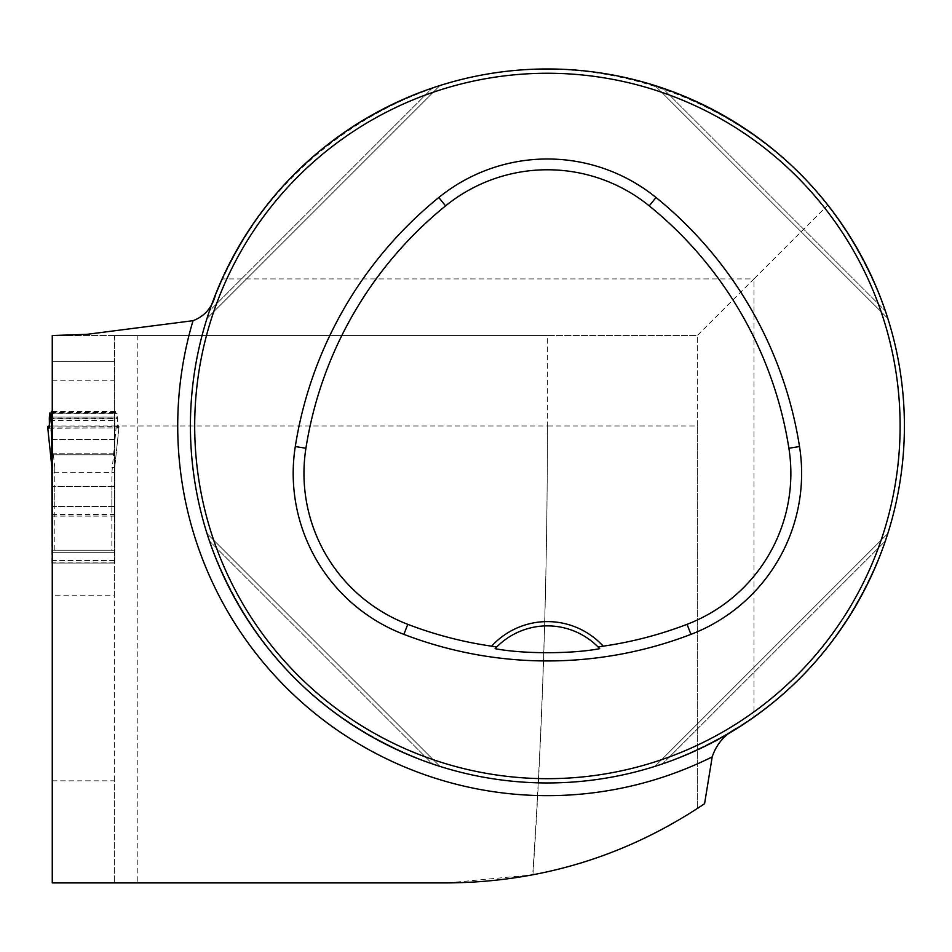 <?xml version="1.0" encoding="UTF-8"?>
<svg xmlns="http://www.w3.org/2000/svg" width="952" height="952" viewBox="0 0 952 952"><rect width="100%" height="100%" fill="white"/><g stroke="black" fill="none" stroke-linecap="round" stroke-linejoin="round"><path stroke-width="0.71" stroke-dasharray="4.76 3.57" d="M532.93 874.84A1249.464 216.961 90 0 0 547.412 425.96L697.352 425.96L697.352 808.522C646.86 841.389 592.061 863.488 532.93 874.84L447.452 882.909L137.231 882.909L137.231 335.532L114.68 335.532L114.383 425.96L547.412 425.96L547.412 335.532L697.352 335.532L753.972 278.924L222.113 278.924C272.808 167.278 382.514 86.656 504.191 71.602C625.928 56.965 751.794 108.873 827.835 205.049L753.972 278.924L753.972 717.13C847.137 651.668 904.924 539.832 904.4 425.96C903.531 343.779 878.018 270.142 827.835 205.049M114.383 425.96L114.383 882.909L114.383 780.807L52.265 780.807L52.265 516.127L52.265 563.048L114.74 563.048L114.74 412.99L114.74 563.048L51.908 563.048L114.74 562.882M114.68 335.532L52.265 335.532L52.265 439.479L114.74 439.479M52.265 516.127L114.383 516.127L114.383 453.771L52.265 453.771L52.265 439.479L114.383 439.479L114.383 420.463L52.265 420.463M114.74 453.771L52.265 453.771L52.265 454.77L114.74 454.77M114.383 486.627L52.265 486.282L52.265 454.77L114.383 454.77M52.265 486.282L52.265 550.197L114.74 550.197L52.265 550.197L52.265 552.291L114.74 552.291M114.383 560.538L52.265 560.538L52.265 552.291L114.383 552.291M114.74 560.538L52.265 560.538L52.265 563.048L114.383 563.048L52.265 563.048M114.383 516.127L114.383 595.178L52.265 595.178M114.383 780.807L114.383 595.178M114.383 453.771L114.383 439.479M114.383 335.532L114.383 361.712L52.265 361.712L114.383 361.712L114.383 420.463M137.231 335.532L547.412 335.532M86.894 334.342L64.236 335.532L697.352 335.532L697.352 425.96M697.352 808.522L697.352 335.532M738.919 727.245A356.988 356.988 0 0 1 215.723 293.966A356.988 356.988 0 0 0 738.919 727.245L753.972 717.13M209.464 310.935C249.424 202.276 323.728 127.973 432.375 88.024C323.728 127.973 249.424 202.276 209.464 310.935L432.375 88.024L209.464 310.935M438.991 85.835L437.349 86.37M885.36 540.998C845.4 649.645 771.096 723.96 662.449 763.909C771.096 723.96 845.4 649.645 885.36 540.998L662.449 763.909L885.36 540.998M432.375 763.909C323.728 723.96 249.424 649.645 209.464 540.998C249.424 649.645 323.728 723.96 432.375 763.909L209.464 540.998L432.375 763.909M207.286 534.381L207.81 536.024M662.449 88.024C771.096 127.973 845.4 202.276 885.36 310.935C845.4 202.276 771.096 127.973 662.449 88.024L885.36 310.935L662.449 88.024M496.492 647.229A71.4 71.4 0 0 1 598.332 647.229M887.823 533.489L654.928 766.372L887.823 533.489M207 318.444L439.895 85.549L207 318.444M654.928 85.549L887.823 318.444L654.928 85.549M439.895 766.372L207 533.489L439.895 766.372M51.908 562.882L51.908 485.841L54.811 486.627L52.265 486.627M114.383 486.282L111.848 486.627L114.74 485.841M547.412 425.96C547.34 580.708 542.438 730.351 532.703 874.888M51.908 412.99L51.908 481.879M54.811 550.197L54.811 486.627L111.848 486.627L111.848 550.197M114.74 550.197L51.908 550.197M51.908 506.559L114.74 506.559M114.74 412.99L115.311 411.395L115.632 413.108L117.025 413.108L117.358 418.392C117.108 426.068 117.405 429.233 118.262 427.912L119.048 426.46L116.263 425.96L111.884 472.489L51.908 472.311M111.884 506.488L111.884 472.489L114.74 472.311M48.742 428.257L118.262 427.912L49.016 427.912M116.263 425.96L49.302 425.996L119.048 426.437L115.632 413.108L51.015 413.108L117.025 413.108M114.74 467.373L119.048 426.425L114.74 467.444L111.884 467.634M54.764 506.488L54.764 467.634L51.908 467.444M49.302 418.392L117.358 418.392M51.015 413.108L115.632 413.108M52.265 380.836L114.383 380.836M114.383 550.197L52.265 550.197M114.383 562.882L52.265 562.882M54.764 467.634L50.385 425.96M52.265 418.928L114.74 418.928M52.265 417.083L114.74 417.083M52.265 411.942L115.049 411.942M49.29 417.143L117.358 417.143M49.552 413.454L117.108 413.454M51.134 412.454L115.513 412.454M51.908 516.008L114.74 516.008M51.908 514.485L114.74 514.485M52.265 411.395L115.24 411.395M113.276 506.488L53.371 506.488M114.597 506.488L52.051 506.488"/><path stroke-width="1.43" d="M137.231 882.909L52.265 882.909L52.265 780.807M697.352 808.522L704.587 803.69C627.071 855.8 541.355 882.207 447.452 882.909L52.265 882.909L52.265 335.532L86.894 334.342L193.03 320.693C204.87 316.195 212.427 307.282 215.723 293.966L222.113 278.924M52.265 563.048L51.61 411.942L52.265 411.942M904.4 425.96A356.988 356.988 0 0 0 368.912 116.799A356.988 356.988 0 0 0 368.912 735.122A356.988 356.988 0 0 0 904.4 425.96M437.349 86.37L439.681 85.62M207.81 536.024L207.06 533.691M704.587 803.69L712.191 756.899A369.685 369.685 0 0 1 193.03 320.693M738.919 727.245C725.531 733.576 716.618 743.464 712.191 756.899M598.082 646.979L603.223 646.17A75.684 75.684 0 0 0 491.601 646.17L496.73 646.979L495.111 648.669C522.66 654.024 572.009 654.048 599.7 648.669L598.082 646.979A71.4 71.4 0 0 0 496.73 646.979M491.601 646.17A390.142 390.142 0 0 1 407.753 624.322A161.673 161.673 0 0 1 305.925 448.237A390.142 390.142 0 0 1 445.584 205.87A161.673 161.673 0 0 1 649.24 205.87A390.142 390.142 0 0 1 788.899 448.237A161.673 161.673 0 0 1 687.07 624.322A390.142 390.142 0 0 1 603.223 646.17M403.898 634.377A400.899 400.899 0 0 0 690.926 634.377A172.431 172.431 0 0 0 799.525 446.559A400.899 400.899 0 0 0 656.023 197.504A172.431 172.431 0 0 0 438.801 197.504A400.899 400.899 0 0 0 295.287 446.559A172.431 172.431 0 0 0 403.898 634.377L407.753 624.322M900.116 425.96A352.704 352.704 0 0 0 371.054 120.511A352.704 352.704 0 0 0 371.054 731.422A352.704 352.704 0 0 0 900.116 425.96M495.111 648.669A71.4 71.4 0 0 1 496.492 647.229M598.332 647.229A71.4 71.4 0 0 1 599.7 648.669M52.265 481.879L52.265 486.282M49.016 427.912L48.397 427.912C49.242 429.233 49.54 426.068 49.302 418.392L49.635 413.108L51.015 413.108L49.302 425.996L47.6 426.425L48.742 428.257M49.635 413.108L51.015 413.108L51.61 411.942M51.908 467.444L47.6 426.425L51.908 467.373M687.07 624.322L690.926 634.377M445.584 205.87L438.801 197.504M305.925 448.237L295.287 446.559M788.899 448.237L799.525 446.559M649.24 205.87L656.023 197.504M51.408 411.395L52.265 411.395"/></g></svg>
